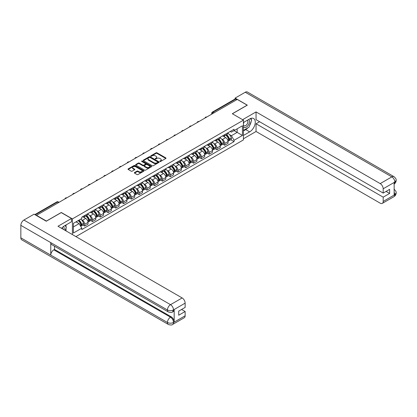 <?xml version="1.0" encoding="UTF-8"?>
<svg xmlns="http://www.w3.org/2000/svg" width="417" height="417" viewBox="0 0 417 417"><rect width="100%" height="100%" fill="white"/><g stroke="black" fill="none" stroke-linecap="round" stroke-linejoin="round"><path stroke-width="0.63" d="M159.93 161.473A0.485 0.281 0 0 0 160.613 161.473L165.815 158.47A0.693 0.401 0 0 0 166.018 158.189A0.693 0.401 0 0 0 165.815 157.907L157.006 152.82A0.693 0.401 0 0 0 156.026 152.82L150.824 155.822A0.485 0.281 0 0 0 151.512 156.219L152.184 155.828A2.215 1.277 0 0 1 155.317 155.828L156.047 156.255A2.215 1.277 0 0 1 156.698 157.157A2.215 1.277 0 0 1 156.047 158.064L155.374 158.45A0.485 0.281 0 0 0 156.062 158.846L156.735 158.46A2.215 1.277 0 0 1 159.867 158.46L160.602 158.882A2.215 1.277 0 0 1 161.249 159.784A2.215 1.277 0 0 1 160.602 160.691L159.93 161.077A0.485 0.281 0 0 0 159.93 161.473L159.93 161.077M134.54 172.544A0.693 0.401 0 0 0 134.337 172.826A0.693 0.401 0 0 0 134.54 173.107L137.011 174.535A0.693 0.401 0 0 0 137.991 174.535L143.766 171.199A0.693 0.401 0 0 0 143.969 170.918A0.693 0.401 0 0 0 143.766 170.636L134.957 165.549A0.693 0.401 0 0 0 133.977 165.549L128.201 168.885A0.693 0.401 0 0 0 127.998 169.166A0.693 0.401 0 0 0 128.201 169.448L131.188 171.173A0.693 0.401 0 0 0 132.163 171.173L134.639 169.745A0.693 0.401 0 0 0 134.837 169.464A0.693 0.401 0 0 0 134.639 169.182L133.159 168.327A1.85 1.069 0 0 1 132.616 167.571A1.85 1.069 0 0 1 133.758 166.581A1.85 1.069 0 0 1 135.775 166.816L141.577 170.162A1.85 1.069 0 0 1 142.119 170.918A1.85 1.069 0 0 1 140.972 171.908A1.85 1.069 0 0 1 138.955 171.674L137.991 171.116A0.693 0.401 0 0 0 137.011 171.116L134.54 172.544L134.54 173.107M72.407 218.899L61.289 212.477L46.428 221.057L36.508 215.328L237.247 99.428L247.172 105.157L232.311 113.737L243.434 120.159L72.407 218.899L72.407 234.583M152.231 165.747A0.693 0.401 0 0 0 153.211 165.747L158.986 162.416A0.693 0.401 0 0 0 159.19 162.13A0.693 0.401 0 0 0 158.986 161.848L150.177 156.761A0.693 0.401 0 0 0 149.197 156.761L143.422 160.097A0.693 0.401 0 0 0 143.219 160.378A0.693 0.401 0 0 0 143.422 160.66L152.231 165.747M141.926 161.577A0.485 0.281 0 0 1 142.421 161.645L142.421 161.071L151.376 166.242A0.693 0.401 0 0 1 151.579 166.524A0.693 0.401 0 0 1 151.376 166.805L145.601 170.141A0.693 0.401 0 0 1 144.621 170.141L135.812 165.054L138.282 163.641L138.282 163.063L135.812 164.491A0.693 0.401 0 0 0 135.608 164.772A0.693 0.401 0 0 0 135.812 165.054L135.812 164.491M138.282 163.641A0.693 0.401 0 0 1 139.262 163.641L139.262 163.063A0.693 0.401 0 0 0 138.282 163.063M139.262 163.063L142.833 165.127A0.693 0.401 0 0 0 143.813 165.127L145.455 164.178A0.693 0.401 0 0 0 145.658 163.897A0.693 0.401 0 0 0 145.455 163.615L141.733 161.468A0.485 0.281 0 0 1 142.421 161.071M75.92 236.616L243.434 139.903L243.434 120.159M214.161 112.757L213.118 112.152A1.413 0.813 60 0 0 212.409 112.084L235 99.043A1.413 0.813 60 0 1 235.704 99.11L213.118 112.152A1.413 0.813 120 0 0 212.117 113.883L212.117 113.94M236.752 99.715L235.704 99.11M224.732 134.639A3.242 1.871 60 0 1 224.059 136.093L227.354 134.191A3.242 1.871 -120 0 0 228.026 132.736M221.609 139.023L222.438 139.502A3.242 1.871 60 0 1 224.732 143.474L228.026 141.577A3.242 1.871 -120 0 0 225.733 137.6L223.376 136.239M228.026 141.577L228.026 143.328L224.732 145.231L222.949 144.199M224.059 136.093A3.242 1.871 60 0 1 222.464 135.947M224.732 143.474L224.732 145.231M216.955 139.127A3.242 1.871 60 0 1 216.282 140.581L219.577 138.684A3.242 1.871 -120 0 0 220.244 137.229M215.172 148.692L216.955 149.719L220.244 147.821L220.244 146.065A3.242 1.871 -120 0 0 217.95 142.093L215.599 140.732M216.282 140.581A3.242 1.871 60 0 1 214.687 140.435M213.832 143.516L214.661 143.99A3.242 1.871 60 0 1 216.955 147.967L216.955 149.719M209.178 143.62A3.242 1.871 60 0 1 208.505 145.074L211.794 143.172A3.242 1.871 -120 0 0 212.467 141.717M207.39 153.18L209.178 154.212L212.467 152.309L212.467 150.558A3.242 1.871 -120 0 0 210.173 146.581L207.817 145.225M208.505 145.074A3.242 1.871 60 0 1 206.91 144.928M206.055 148.004L206.884 148.483A3.242 1.871 60 0 1 209.178 152.455L209.178 154.212M201.401 148.108A3.242 1.871 60 0 1 200.728 149.567L204.017 147.665A3.242 1.871 -120 0 0 204.69 146.211M199.613 157.673L201.401 158.705L204.69 156.802L204.69 155.046A3.242 1.871 -120 0 0 202.396 151.074L200.04 149.713M200.728 149.567A3.242 1.871 60 0 1 199.128 149.416M198.273 152.497L199.107 152.976A3.242 1.871 60 0 1 201.401 156.948L201.401 158.705M193.618 152.601A3.242 1.871 60 0 1 192.946 154.055L196.24 152.158A3.242 1.871 -120 0 0 196.913 150.699M191.836 162.161L193.618 163.193L196.913 161.296L196.913 159.539A3.242 1.871 -120 0 0 194.619 155.567L192.263 154.207M192.946 154.055A3.242 1.871 60 0 1 191.351 153.909M190.496 156.985L191.325 157.464A3.242 1.871 60 0 1 193.618 161.436L193.618 163.193M185.841 157.089A3.242 1.871 60 0 1 185.169 158.549L188.463 156.646A3.242 1.871 -120 0 0 189.13 155.192M184.059 166.654L185.841 167.686L189.13 165.784L189.13 164.027A3.242 1.871 -120 0 0 186.837 160.055L184.481 158.695M185.169 158.549A3.242 1.871 60 0 1 183.574 158.403M182.719 161.478L183.548 161.958A3.242 1.871 60 0 1 185.841 165.93L185.841 167.686M178.064 161.582A3.242 1.871 60 0 1 177.392 163.037L180.681 161.139A3.242 1.871 -120 0 0 181.353 159.68M176.276 171.147L178.064 172.174L181.353 170.277L181.353 168.52A3.242 1.871 -120 0 0 179.06 164.548L176.704 163.188M177.392 163.037A3.242 1.871 60 0 1 175.797 162.891M174.942 165.966L175.771 166.446A3.242 1.871 60 0 1 178.064 170.417L178.064 172.174M170.287 166.07A3.242 1.871 60 0 1 169.615 167.53L172.904 165.627A3.242 1.871 -120 0 0 173.576 164.173M168.499 175.635L170.287 176.667L173.576 174.765L173.576 173.008A3.242 1.871 -120 0 0 171.283 169.036L168.927 167.676M169.615 167.53A3.242 1.871 60 0 1 168.015 167.384M167.16 170.459L167.994 170.939A3.242 1.871 60 0 1 170.287 174.911L170.287 176.667M162.505 170.563A3.242 1.871 60 0 1 161.832 172.018L165.127 170.12A3.242 1.871 -120 0 0 165.799 168.661M160.722 180.128L162.505 181.155L165.799 179.258L165.799 177.501A3.242 1.871 -120 0 0 163.506 173.529L161.15 172.169M161.832 172.018A3.242 1.871 60 0 1 160.237 171.872M159.383 174.947L160.211 175.427A3.242 1.871 60 0 1 162.505 179.399L162.505 181.155M154.728 175.051A3.242 1.871 60 0 1 154.055 176.511L157.345 174.608A3.242 1.871 -120 0 0 158.017 173.154M152.945 184.616L154.728 185.648L158.017 183.746L158.017 181.989A3.242 1.871 -120 0 0 155.723 178.017L153.367 176.657M154.055 176.511A3.242 1.871 60 0 1 152.46 176.365M151.606 179.44L152.434 179.92A3.242 1.871 60 0 1 154.728 183.892L154.728 185.648M146.951 179.545A3.242 1.871 60 0 1 146.278 180.999L149.567 179.102A3.242 1.871 -120 0 0 150.24 177.642M145.163 189.109L146.951 190.136L150.24 188.239L150.24 186.482A3.242 1.871 -120 0 0 147.946 182.51L145.59 181.15M146.278 180.999A3.242 1.871 60 0 1 144.683 180.853M143.829 183.928L144.657 184.408A3.242 1.871 60 0 1 146.951 188.38L146.951 190.136M139.174 184.038A3.242 1.871 60 0 1 138.501 185.492L141.79 183.589A3.242 1.871 -120 0 0 142.463 182.135M137.386 193.597L139.174 194.63L142.463 192.727L142.463 190.976A3.242 1.871 -120 0 0 140.169 186.998L137.813 185.638M138.501 185.492A3.242 1.871 60 0 1 136.901 185.346M136.046 188.421L136.88 188.901A3.242 1.871 60 0 1 139.174 192.873L139.174 194.63M131.391 188.526A3.242 1.871 60 0 1 130.719 189.98L134.013 188.083A3.242 1.871 -120 0 0 134.686 186.628M129.609 198.091L131.391 199.118L134.686 197.22L134.686 195.464A3.242 1.871 -120 0 0 132.392 191.492L130.036 190.131M130.719 189.98A3.242 1.871 60 0 1 129.124 189.834M128.269 192.915L129.098 193.389A3.242 1.871 60 0 1 131.391 197.366L131.391 199.118M123.614 193.019A3.242 1.871 60 0 1 122.942 194.473L126.231 192.571A3.242 1.871 -120 0 0 126.904 191.116M121.832 202.579L123.614 203.611L126.904 201.713L126.904 199.957A3.242 1.871 -120 0 0 124.61 195.98L122.254 194.624M122.942 194.473A3.242 1.871 60 0 1 121.347 194.327M120.492 197.403L121.321 197.882A3.242 1.871 60 0 1 123.614 201.854L123.614 203.611M115.837 197.507A3.242 1.871 60 0 1 115.165 198.966L118.454 197.064A3.242 1.871 -120 0 0 119.126 195.609M114.05 207.072L115.837 208.104L119.126 206.201L119.126 204.445A3.242 1.871 -120 0 0 116.833 200.473L114.477 199.112M115.165 198.966A3.242 1.871 60 0 1 113.57 198.815M112.715 201.896L113.544 202.375A3.242 1.871 60 0 1 115.837 206.347L115.837 208.104M108.055 202A3.242 1.871 60 0 1 107.388 203.454L110.677 201.557A3.242 1.871 -120 0 0 111.349 200.097M106.272 211.56L108.055 212.592L111.349 210.694L111.349 208.938A3.242 1.871 -120 0 0 109.056 204.966L106.7 203.605M107.388 203.454A3.242 1.871 60 0 1 105.788 203.308M104.933 206.384L105.762 206.863A3.242 1.871 60 0 1 108.055 210.835L108.055 212.592M100.278 206.488A3.242 1.871 60 0 1 99.606 207.947L102.9 206.045A3.242 1.871 -120 0 0 103.572 204.591M98.495 216.053L100.278 217.085L103.572 215.182L103.572 213.426A3.242 1.871 -120 0 0 101.279 209.454L98.923 208.093M99.606 207.947A3.242 1.871 60 0 1 98.011 207.802M97.156 210.877L97.985 211.356A3.242 1.871 60 0 1 100.278 215.328L100.278 217.085M92.501 210.981A3.242 1.871 60 0 1 91.829 212.435L95.118 210.538A3.242 1.871 -120 0 0 95.79 209.079M90.718 220.546L92.501 221.573L95.79 219.676L95.79 217.919A3.242 1.871 -120 0 0 93.497 213.947L91.141 212.587M91.829 212.435A3.242 1.871 60 0 1 90.234 212.289M89.379 215.365L90.208 215.844A3.242 1.871 60 0 1 92.501 219.816L92.501 221.573M84.724 215.469A3.242 1.871 60 0 1 84.052 216.929L87.341 215.026A3.242 1.871 -120 0 0 88.013 213.572M82.936 225.034L84.724 226.066L88.013 224.164L88.013 222.407A3.242 1.871 -120 0 0 85.72 218.435L83.364 217.075M84.052 216.929A3.242 1.871 60 0 1 82.457 216.783M81.602 219.858L82.43 220.338A3.242 1.871 60 0 1 84.724 224.31L84.724 226.066M230.241 131.454L231.414 132.132L242.433 125.772L237.148 128.822L237.148 132.392L231.414 135.702L229.386 134.529M73.402 226.926L79.136 223.616L81.779 228.193L73.402 233.03L73.402 223.361L81.779 218.524L81.779 217.168L234.057 129.254L234.057 130.604L242.433 135.442L234.057 140.279L231.414 135.702M242.433 125.772L242.433 135.442M81.779 228.193L81.779 229.548L234.057 141.634L234.057 140.279M79.136 223.616L76.045 221.834M230.726 139.711L234.057 141.634M160.123 161.541L160.602 161.264A2.215 1.277 0 0 0 161.249 160.363L161.249 159.784M156.698 157.157L156.698 157.735A2.215 1.277 0 0 1 156.047 158.637L155.567 158.913M165.804 158.476L157.006 153.399A0.693 0.401 0 0 0 156.026 153.399L151.017 156.286M158.986 161.848L158.986 162.416L150.177 157.339A0.693 0.401 0 0 0 149.197 157.339L143.432 160.665M157.762 162.328A0.485 0.281 0 0 0 157.762 161.932L150.031 157.47A0.485 0.281 0 0 0 149.343 157.47L148.634 157.876A2.215 1.277 0 0 0 147.988 158.783A2.215 1.277 0 0 0 148.634 159.685L153.92 162.739A2.215 1.277 0 0 0 157.053 162.739L157.762 162.328L157.762 162.906A0.485 0.281 0 0 0 157.902 162.708L157.902 162.13M147.988 158.783L147.988 159.357A2.215 1.277 0 0 0 148.634 160.264L148.634 159.685M157.762 162.906L157.053 163.313A2.215 1.277 0 0 1 153.92 163.313L148.634 160.264M139.262 163.641L142.833 165.7A0.693 0.401 0 0 0 143.813 165.7L145.455 164.757A0.693 0.401 0 0 0 145.658 164.475L145.658 163.897M142.421 161.645L151.366 166.816M146.544 167.269A1.85 1.069 0 0 0 148.561 167.498A1.85 1.069 0 0 0 149.703 166.513A1.85 1.069 0 0 0 149.161 165.757L147.118 164.574A0.693 0.401 0 0 0 146.138 164.574L144.501 165.523A0.693 0.401 0 0 0 144.298 165.804A0.693 0.401 0 0 0 144.501 166.086L146.544 167.269L146.544 167.843A1.85 1.069 0 0 0 148.561 168.072A1.85 1.069 0 0 0 149.703 167.087L149.703 166.513M144.298 165.804L144.298 166.383A0.693 0.401 0 0 0 144.501 166.664L144.501 166.086M146.544 167.843L144.501 166.664M142.119 170.918L142.119 171.496A1.85 1.069 0 0 1 140.972 172.482A1.85 1.069 0 0 1 138.955 172.252L137.991 171.695A0.693 0.401 0 0 0 137.011 171.695L134.55 173.112M132.616 167.571L132.616 168.145A1.85 1.069 0 0 0 133.159 168.901L133.159 168.327M134.639 169.182L134.639 169.745L133.159 168.901M143.766 170.636L143.766 171.199L134.957 166.128A0.693 0.401 0 0 0 133.977 166.128L128.212 169.453L128.201 168.885M225.957 134.999A4.441 2.565 60 0 1 225.978 135.009A4.441 2.565 60 0 1 228.902 138.997L228.928 139.09A0.865 0.5 60 0 1 228.792 139.768A0.865 0.5 60 0 1 228.771 139.778M225.764 135.108A5.358 3.096 60 0 1 228.709 139.533L228.735 139.622A1.783 1.027 60 0 1 228.453 141.024L228.01 141.28M228.756 140.628A1.783 1.027 -120 0 0 229.251 140.56A1.783 1.027 -120 0 0 229.532 139.163L229.506 139.07A5.358 3.096 -120 0 0 226.561 134.649M227.958 133.304A5.358 3.096 60 0 1 231.326 138.022L231.352 138.11A1.783 1.027 60 0 1 231.07 139.513L229.251 140.56M223.934 136.156A5.358 3.096 60 0 1 225.055 137.209M227.661 137.219L228.344 137.615M247.922 127.81A7.933 4.582 120 0 1 245.728 129.598L249.663 131.871A7.933 4.582 120 0 0 254.844 124.881A7.933 4.582 120 0 0 253.63 118.527A7.933 4.582 120 0 0 249.663 118.918L243.434 122.515M249.663 131.871L243.434 135.473M243.434 138.783L256.048 131.501L256.048 123.755L383.192 197.163L383.192 201.453L394.909 194.624L394.164 194.974L394.164 182.594L394.836 182.062L383.192 188.786A4.233 2.445 -120 0 0 380.2 183.605L391.844 176.881L245.253 92.246L235.105 98.104L247.323 105.157L232.389 113.778M259.588 121.712L256.048 123.755M386.085 191.403L389.624 193.446L389.624 189.36L383.192 193.076L256.048 119.669L256.048 111.923L380.2 183.605M242.611 119.679L256.048 111.923M256.048 131.501L380.2 203.178A4.233 2.445 -120 0 0 382.316 203.387A4.233 2.445 -120 0 0 383.192 201.453M245.253 92.246A4.337 2.502 -60 0 1 247.422 92.032L394.013 176.667A4.337 2.502 -60 0 0 391.844 176.881A4.233 2.445 60 0 1 394.836 182.062M235.105 98.996L235.105 98.104M383.192 193.076L383.192 188.786M389.624 193.446L383.192 197.163M249.496 125.736A7.933 4.582 120 0 0 251.206 121.337M251.336 119.914A7.933 4.582 120 0 0 251.138 118.298M245.728 129.598L243.434 130.922M394.164 192.013L394.836 194.588M394.013 189.188C395.712 190.72 396.426 191.945 396.15 192.857L394.915 194.624M394.013 176.667C395.712 178.184 396.426 179.419 396.15 180.368L394.909 182.104M168.343 311.937A4.337 2.502 -60 0 1 167.441 309.977C169.438 310.936 171.434 310.931 173.42 309.956L172.622 311.932C171.913 312.651 170.485 312.651 168.343 311.937L51.666 244.576A4.337 2.502 -60 0 1 50.765 242.616L20.85 225.347A4.337 2.502 -60 0 1 23.915 220.035L34.064 214.176L46.282 221.229L61.236 212.592L71.458 218.492L71.458 221.802L64.38 225.894A7.933 4.582 120 0 0 61.601 228.349M71.458 218.492L57.994 226.264L182.151 297.947A4.233 2.445 60 0 1 185.143 303.128L185.143 307.418L178.711 311.129L178.711 315.221L185.143 311.504L185.143 315.794A4.233 2.445 60 0 1 184.267 317.733L172.622 324.452A4.233 2.445 -120 0 0 173.503 322.518L185.143 315.794M65.85 230.799L67.523 231.763M66.027 230.7L66.027 228.042M66.027 226.853L66.027 224.94M172.622 324.452C171.95 325.171 170.522 325.171 168.343 324.457L21.747 239.822A4.337 2.502 -60 0 1 20.85 237.841L50.765 255.11A4.337 2.502 -60 0 1 53.835 249.83L170.511 317.191L171.184 316.8A4.233 2.445 60 0 1 174.176 321.987L174.176 309.607A4.233 2.445 60 0 1 173.3 311.541L172.622 311.932M20.85 225.347L20.85 237.841M23.915 220.035L170.511 304.671A4.337 2.502 -60 0 0 167.441 309.977L50.765 242.616L50.765 255.11L167.441 322.471C169.432 323.436 171.429 323.436 173.425 322.471L173.503 322.518M185.143 311.504L181.603 309.461M54.507 246.212L54.507 249.439L171.184 316.8M54.507 249.439L53.835 249.83M243.434 126.919A4.582 2.648 120 0 0 247.078 126.528A4.582 2.648 120 0 0 249.465 121.54A4.582 2.648 120 0 0 248.631 119.512M243.815 122.296A4.582 2.648 120 0 0 243.434 123.119M243.434 124.652A3.138 1.814 120 0 0 244.065 125.788A3.138 1.814 120 0 0 246.483 124.944A3.138 1.814 120 0 0 247.854 121.79A3.138 1.814 120 0 0 247.203 120.351A3.138 1.814 120 0 0 247.192 120.346M244.075 122.145A3.138 1.814 120 0 0 243.434 124.026M250.382 118.558L251.607 120.299L248.918 127.237L243.533 130.349M64.025 229.746A4.582 2.648 120 0 0 64.182 228.511A4.582 2.648 120 0 0 63.42 226.54M62.566 228.902A3.138 1.814 120 0 0 62.566 228.761A3.138 1.814 120 0 0 62.242 227.614M65.068 225.493L66.324 227.275L65.12 230.377M218.18 139.487A4.441 2.565 60 0 1 218.2 139.502A4.441 2.565 60 0 1 221.125 143.49L221.151 143.578A0.865 0.5 60 0 1 221.015 144.256A0.865 0.5 60 0 1 220.994 144.266M217.987 139.601A5.358 3.096 60 0 1 220.932 144.021L220.958 144.115A1.783 1.027 60 0 1 220.676 145.512L220.233 145.768M220.979 145.121A1.783 1.027 -120 0 0 221.474 145.053A1.783 1.027 -120 0 0 221.755 143.657L221.729 143.563A5.358 3.096 -120 0 0 218.784 139.142M220.181 137.798A5.358 3.096 60 0 1 223.548 142.51L223.575 142.604A1.783 1.027 60 0 1 223.293 144.001L221.474 145.053M216.157 140.644A5.358 3.096 60 0 1 217.278 141.702M219.884 141.707L220.567 142.103M210.403 143.98A4.441 2.565 60 0 1 210.423 143.99A4.441 2.565 60 0 1 213.348 147.978L213.374 148.071A0.865 0.5 60 0 1 213.238 148.749A0.865 0.5 60 0 1 213.217 148.76M210.204 144.089A5.358 3.096 60 0 1 213.15 148.515L213.176 148.603A1.783 1.027 60 0 1 212.894 150.005L212.456 150.261M213.202 149.609A1.783 1.027 -120 0 0 213.697 149.541A1.783 1.027 -120 0 0 213.978 148.144L213.947 148.051A5.358 3.096 -120 0 0 211.002 143.63M212.399 142.286A5.358 3.096 60 0 1 215.771 147.003L215.797 147.097A1.783 1.027 60 0 1 215.516 148.494L213.697 149.541M208.38 145.137A5.358 3.096 60 0 1 209.496 146.195M212.102 146.2L212.785 146.596M202.62 148.473A4.441 2.565 60 0 1 202.646 148.483A4.441 2.565 60 0 1 205.571 152.471L205.597 152.559A0.865 0.5 60 0 1 205.456 153.242A0.865 0.5 60 0 1 205.44 153.253M202.427 148.582A5.358 3.096 60 0 1 205.373 153.003L205.399 153.096A1.783 1.027 60 0 1 205.117 154.493L204.674 154.749M205.425 154.102A1.783 1.027 -120 0 0 205.915 154.035A1.783 1.027 -120 0 0 206.196 152.638L206.17 152.544A5.358 3.096 -120 0 0 203.225 148.124M204.622 146.779A5.358 3.096 60 0 1 207.989 151.491L208.015 151.585A1.783 1.027 60 0 1 207.734 152.982L205.915 154.035M200.598 149.625A5.358 3.096 60 0 1 201.719 150.683M204.325 150.693L205.008 151.084M194.843 152.961A4.441 2.565 60 0 1 194.864 152.976A4.441 2.565 60 0 1 197.788 156.959L197.814 157.053A0.865 0.5 60 0 1 197.679 157.73A0.865 0.5 60 0 1 197.658 157.741M194.65 153.075A5.358 3.096 60 0 1 197.595 157.496L197.622 157.59A1.783 1.027 60 0 1 197.34 158.986L196.897 159.242M197.642 158.59A1.783 1.027 -120 0 0 198.138 158.523A1.783 1.027 -120 0 0 198.419 157.126L198.393 157.037A5.358 3.096 -120 0 0 195.448 152.612M196.845 151.267A5.358 3.096 60 0 1 200.212 155.984L200.238 156.078A1.783 1.027 60 0 1 199.957 157.475L198.138 158.523M192.821 154.118A5.358 3.096 60 0 1 193.941 155.176M196.548 155.181L197.231 155.577M187.066 157.454A4.441 2.565 60 0 1 187.087 157.464A4.441 2.565 60 0 1 190.011 161.452L190.037 161.546A0.865 0.5 60 0 1 189.902 162.223A0.865 0.5 60 0 1 189.881 162.234M186.873 157.563A5.358 3.096 60 0 1 189.818 161.984L189.844 162.077A1.783 1.027 60 0 1 189.563 163.474L189.12 163.73M189.865 163.083A1.783 1.027 -120 0 0 190.361 163.016A1.783 1.027 -120 0 0 190.642 161.619L190.616 161.525A5.358 3.096 -120 0 0 187.671 157.105M189.063 155.76A5.358 3.096 60 0 1 192.435 160.472L192.461 160.566A1.783 1.027 60 0 1 192.18 161.963L190.361 163.016M185.044 158.611A5.358 3.096 60 0 1 186.164 159.664M188.771 159.675L189.454 160.065M179.289 161.942A4.441 2.565 60 0 1 179.31 161.958A4.441 2.565 60 0 1 182.234 165.94L182.26 166.034A0.865 0.5 60 0 1 182.125 166.711A0.865 0.5 60 0 1 182.104 166.722M179.091 162.057A5.358 3.096 60 0 1 182.036 166.477L182.062 166.571A1.783 1.027 60 0 1 181.781 167.968L181.343 168.223M182.088 167.571A1.783 1.027 -120 0 0 182.583 167.504A1.783 1.027 -120 0 0 182.86 166.107L182.834 166.018A5.358 3.096 -120 0 0 179.889 161.593M181.286 160.253A5.358 3.096 60 0 1 184.658 164.965L184.684 165.059A1.783 1.027 60 0 1 184.403 166.456L182.583 167.504M177.267 163.099A5.358 3.096 60 0 1 178.382 164.157M180.988 164.162L181.671 164.559M171.507 166.435A4.441 2.565 60 0 1 171.533 166.446A4.441 2.565 60 0 1 174.452 170.433L174.483 170.527A0.865 0.5 60 0 1 174.342 171.205A0.865 0.5 60 0 1 174.327 171.215M171.314 166.545A5.358 3.096 60 0 1 174.259 170.97L174.285 171.059A1.783 1.027 60 0 1 174.004 172.456L173.561 172.711M174.311 172.065A1.783 1.027 -120 0 0 174.801 171.997A1.783 1.027 -120 0 0 175.083 170.6L175.057 170.506A5.358 3.096 -120 0 0 172.112 166.086M173.508 164.741A5.358 3.096 60 0 1 176.876 169.458L176.902 169.547A1.783 1.027 60 0 1 176.62 170.944L174.801 171.997M169.484 167.592A5.358 3.096 60 0 1 170.605 168.645M173.211 168.656L173.894 169.047M163.73 170.923A4.441 2.565 60 0 1 163.751 170.939A4.441 2.565 60 0 1 166.675 174.921L166.701 175.015A0.865 0.5 60 0 1 166.565 175.693A0.865 0.5 60 0 1 166.545 175.703M163.537 171.038A5.358 3.096 60 0 1 166.482 175.458L166.508 175.552A1.783 1.027 60 0 1 166.227 176.949L165.784 177.204M166.529 176.553A1.783 1.027 -120 0 0 167.024 176.49A1.783 1.027 -120 0 0 167.306 175.088L167.28 174.999A5.358 3.096 -120 0 0 164.334 170.574M165.731 169.234A5.358 3.096 60 0 1 169.099 173.946L169.125 174.04A1.783 1.027 60 0 1 168.843 175.437L167.024 176.49M161.707 172.08A5.358 3.096 60 0 1 162.828 173.138M165.434 173.144L166.117 173.54M155.953 175.416A4.441 2.565 60 0 1 155.974 175.427A4.441 2.565 60 0 1 158.898 179.414L158.924 179.508A0.865 0.5 60 0 1 158.788 180.186A0.865 0.5 60 0 1 158.768 180.196M155.76 175.526A5.358 3.096 60 0 1 158.705 179.951L158.731 180.04A1.783 1.027 60 0 1 158.45 181.437L158.007 181.697M158.752 181.046A1.783 1.027 -120 0 0 159.247 180.978A1.783 1.027 -120 0 0 159.529 179.581L159.502 179.487A5.358 3.096 -120 0 0 156.557 175.067M157.949 173.722A5.358 3.096 60 0 1 161.322 178.44L161.348 178.528A1.783 1.027 60 0 1 161.066 179.93L159.247 180.978M153.93 176.573A5.358 3.096 60 0 1 155.051 177.626M157.657 177.637L158.34 178.033M148.176 179.904A4.441 2.565 60 0 1 148.197 179.92A4.441 2.565 60 0 1 151.121 183.907L151.147 183.996A0.865 0.5 60 0 1 151.011 184.674A0.865 0.5 60 0 1 150.99 184.684M147.978 180.019A5.358 3.096 60 0 1 150.923 184.439L150.949 184.533A1.783 1.027 60 0 1 150.667 185.93L150.224 186.185M150.975 185.534A1.783 1.027 -120 0 0 151.465 185.471A1.783 1.027 -120 0 0 151.746 184.069L151.72 183.98A5.358 3.096 -120 0 0 148.775 179.555M150.172 178.215A5.358 3.096 60 0 1 153.545 182.927L153.571 183.021A1.783 1.027 60 0 1 153.289 184.418L151.465 185.471M146.153 181.061A5.358 3.096 60 0 1 147.269 182.12M149.875 182.125L150.558 182.521M140.393 184.397A4.441 2.565 60 0 1 140.42 184.408A4.441 2.565 60 0 1 143.339 188.395L143.365 188.489A0.865 0.5 60 0 1 143.229 189.167A0.865 0.5 60 0 1 143.213 189.177M140.201 184.507A5.358 3.096 60 0 1 143.146 188.932L143.172 189.021A1.783 1.027 60 0 1 142.89 190.423L142.447 190.678M143.198 190.027A1.783 1.027 -120 0 0 143.688 189.959A1.783 1.027 -120 0 0 143.969 188.562L143.943 188.468A5.358 3.096 -120 0 0 140.998 184.048M142.395 182.703A5.358 3.096 60 0 1 145.762 187.421L145.788 187.509A1.783 1.027 60 0 1 145.507 188.911L143.688 189.959M138.371 185.555A5.358 3.096 60 0 1 139.492 186.613M142.098 186.618L142.781 187.014M132.616 188.885A4.441 2.565 60 0 1 132.637 188.901A4.441 2.565 60 0 1 135.561 192.889L135.588 192.977A0.865 0.5 60 0 1 135.452 193.655A0.865 0.5 60 0 1 135.431 193.665M132.424 189A5.358 3.096 60 0 1 135.369 193.42L135.395 193.514A1.783 1.027 60 0 1 135.113 194.911L134.67 195.166M135.416 194.52A1.783 1.027 -120 0 0 135.911 194.452A1.783 1.027 -120 0 0 136.192 193.055L136.166 192.962A5.358 3.096 -120 0 0 133.221 188.541M134.618 187.197A5.358 3.096 60 0 1 137.985 191.909L138.011 192.002A1.783 1.027 60 0 1 137.73 193.399L135.911 194.452M130.594 190.043A5.358 3.096 60 0 1 131.715 191.101M134.321 191.106L135.004 191.502M124.839 193.379A4.441 2.565 60 0 1 124.86 193.389A4.441 2.565 60 0 1 127.784 197.377L127.81 197.47A0.865 0.5 60 0 1 127.675 198.148A0.865 0.5 60 0 1 127.654 198.158M124.647 193.488A5.358 3.096 60 0 1 127.592 197.913L127.618 198.002A1.783 1.027 60 0 1 127.336 199.404L126.893 199.66M127.638 199.008A1.783 1.027 -120 0 0 128.134 198.94A1.783 1.027 -120 0 0 128.415 197.543L128.389 197.45A5.358 3.096 -120 0 0 125.444 193.029M126.836 191.684A5.358 3.096 60 0 1 130.208 196.402L130.234 196.496A1.783 1.027 60 0 1 129.953 197.893L128.134 198.94M122.817 194.536A5.358 3.096 60 0 1 123.938 195.594M126.539 195.599L127.227 195.995M117.062 197.872A4.441 2.565 60 0 1 117.083 197.882A4.441 2.565 60 0 1 120.007 201.87L120.033 201.958A0.865 0.5 60 0 1 119.898 202.641A0.865 0.5 60 0 1 119.877 202.652M116.864 197.981A5.358 3.096 60 0 1 119.809 202.401L119.835 202.495A1.783 1.027 60 0 1 119.554 203.892L119.111 204.148M119.861 203.501A1.783 1.027 -120 0 0 120.351 203.433A1.783 1.027 -120 0 0 120.633 202.037L120.607 201.943A5.358 3.096 -120 0 0 117.662 197.522M119.059 196.178A5.358 3.096 60 0 1 122.431 200.89L122.457 200.984A1.783 1.027 60 0 1 122.176 202.381L120.351 203.433M115.04 199.024A5.358 3.096 60 0 1 116.155 200.082M118.762 200.092L119.444 200.483M109.28 202.36A4.441 2.565 60 0 1 109.306 202.375A4.441 2.565 60 0 1 112.225 206.358L112.251 206.451A0.865 0.5 60 0 1 112.116 207.129A0.865 0.5 60 0 1 112.1 207.14M109.087 202.474A5.358 3.096 60 0 1 112.032 206.895L112.058 206.988A1.783 1.027 60 0 1 111.777 208.385L111.334 208.641M112.084 207.989A1.783 1.027 -120 0 0 112.574 207.921A1.783 1.027 -120 0 0 112.856 206.524L112.83 206.436A5.358 3.096 -120 0 0 109.885 202.01M111.282 200.666A5.358 3.096 60 0 1 114.649 205.383L114.675 205.477A1.783 1.027 60 0 1 114.394 206.874L112.574 207.921M107.258 203.517A5.358 3.096 60 0 1 108.378 204.575M110.985 204.58L111.667 204.976M101.503 206.853A4.441 2.565 60 0 1 101.524 206.863A4.441 2.565 60 0 1 104.448 210.851L104.474 210.945A0.865 0.5 60 0 1 104.339 211.622A0.865 0.5 60 0 1 104.318 211.633M101.31 206.962A5.358 3.096 60 0 1 104.255 211.383L104.281 211.476A1.783 1.027 60 0 1 104 212.873L103.557 213.129M104.302 212.482A1.783 1.027 -120 0 0 104.797 212.415A1.783 1.027 -120 0 0 105.079 211.018L105.053 210.924A5.358 3.096 -120 0 0 102.108 206.504M103.505 205.159A5.358 3.096 60 0 1 106.872 209.871L106.898 209.965A1.783 1.027 60 0 1 106.616 211.362L104.797 212.415M99.481 208.01A5.358 3.096 60 0 1 100.601 209.063M103.207 209.073L103.89 209.464M93.726 211.341A4.441 2.565 60 0 1 93.747 211.356A4.441 2.565 60 0 1 96.671 215.339L96.697 215.433A0.865 0.5 60 0 1 96.562 216.11A0.865 0.5 60 0 1 96.541 216.121M93.533 211.455A5.358 3.096 60 0 1 96.478 215.876L96.504 215.97A1.783 1.027 60 0 1 96.223 217.366L95.78 217.622M96.525 216.97A1.783 1.027 -120 0 0 97.02 216.903A1.783 1.027 -120 0 0 97.302 215.506L97.276 215.417A5.358 3.096 -120 0 0 94.331 210.992M95.722 209.652A5.358 3.096 60 0 1 99.095 214.364L99.121 214.458A1.783 1.027 60 0 1 98.839 215.855L97.02 216.903M91.704 212.498A5.358 3.096 60 0 1 92.824 213.556M95.425 213.561L96.113 213.957M85.949 215.834A4.441 2.565 60 0 1 85.97 215.844A4.441 2.565 60 0 1 88.894 219.832L88.92 219.926A0.865 0.5 60 0 1 88.779 220.603A0.865 0.5 60 0 1 88.764 220.614M85.751 215.943A5.358 3.096 60 0 1 88.696 220.369L88.722 220.457A1.783 1.027 60 0 1 88.44 221.854L87.997 222.11M88.748 221.463A1.783 1.027 -120 0 0 89.238 221.396A1.783 1.027 -120 0 0 89.519 219.999L89.493 219.905A5.358 3.096 -120 0 0 86.548 215.485M87.945 214.14A5.358 3.096 60 0 1 91.318 218.857L91.344 218.946A1.783 1.027 60 0 1 91.062 220.343L89.238 221.396M83.926 216.991A5.358 3.096 60 0 1 85.042 218.044M87.648 218.055L88.331 218.445M78.406 220.468A4.441 2.565 60 0 1 81.112 224.32L81.138 224.414A0.865 0.5 60 0 1 81.002 225.091A0.865 0.5 60 0 1 80.981 225.102M78.182 220.598A5.358 3.096 60 0 1 80.919 224.857L80.945 224.951A1.783 1.027 60 0 1 80.7 226.327M80.971 225.951A1.783 1.027 -120 0 0 81.461 225.889A1.783 1.027 -120 0 0 81.742 224.487L81.716 224.398A5.358 3.096 -120 0 0 78.98 220.14M80.799 219.087A5.358 3.096 60 0 1 83.536 223.345L83.562 223.439A1.783 1.027 60 0 1 83.28 224.836L81.461 225.889M76.363 221.651A5.358 3.096 60 0 1 77.265 222.537M79.871 222.542L80.554 222.939M212.17 113.909L212.117 113.883A1.413 0.813 0 0 1 211.706 113.304L211.706 114.175M92.501 219.816L95.79 217.919M100.278 215.328L103.572 213.426M108.055 210.835L111.349 208.938M115.837 206.347L119.126 204.445M123.614 201.854L126.904 199.957M131.391 197.366L134.686 195.464M139.174 192.873L142.463 190.976M146.951 188.38L150.24 186.482M154.728 183.892L158.017 181.989M162.505 179.399L165.799 177.501M170.287 174.911L173.576 173.008M178.064 170.417L181.353 168.52M185.841 165.93L189.13 164.027M193.618 161.436L196.913 159.539M201.401 156.948L204.69 155.046M209.178 152.455L212.467 150.558M216.955 147.967L220.244 146.065M84.724 224.31L88.013 222.407M82.43 220.338L85.72 218.435M90.208 215.844L93.497 213.947M97.985 211.356L101.279 209.454M105.762 206.863L109.056 204.966M113.544 202.375L116.833 200.473M121.321 197.882L124.61 195.98M129.098 193.389L132.392 191.492M136.88 188.901L140.169 186.998M144.657 184.408L147.946 182.51M152.434 179.92L155.723 178.017M160.211 175.427L163.506 173.529M167.994 170.939L171.283 169.036M175.771 166.446L179.06 164.548M183.548 161.958L186.837 160.055M191.325 157.464L194.619 155.567M199.107 152.976L202.396 151.074M206.884 148.483L210.173 146.581M214.661 143.99L217.95 142.093M222.438 139.502L225.733 137.6M206.644 117.099A1.413 0.813 120 0 0 206.024 117.458M198.867 121.587A1.413 0.813 120 0 0 198.247 121.946M191.09 126.08A1.413 0.813 120 0 0 190.465 126.44M183.313 130.568A1.413 0.813 120 0 0 182.688 130.928M175.531 135.061A1.413 0.813 120 0 0 174.911 135.421M167.754 139.554A1.413 0.813 120 0 0 167.134 139.914M159.977 144.042A1.413 0.813 120 0 0 159.351 144.402M152.2 148.535A1.413 0.813 120 0 0 151.574 148.895M144.418 153.023A1.413 0.813 120 0 0 143.797 153.383M136.64 157.517A1.413 0.813 120 0 0 136.02 157.876M128.863 162.005A1.413 0.813 120 0 0 128.238 162.364M121.081 166.498A1.413 0.813 120 0 0 120.461 166.857M113.304 170.986A1.413 0.813 120 0 0 112.684 171.345M105.527 175.479A1.413 0.813 120 0 0 104.907 175.838M97.75 179.967A1.413 0.813 120 0 0 97.125 180.326M89.968 184.46A1.413 0.813 120 0 0 89.347 184.82M82.191 188.953A1.413 0.813 120 0 0 81.57 189.313M74.414 193.441A1.413 0.813 120 0 0 73.788 193.801M66.637 197.934A1.413 0.813 120 0 0 66.011 198.294M58.594 202.573L57.546 201.969L35.236 214.854M59.011 202.334L58.255 201.901A1.413 0.813 120 0 0 57.546 201.969A1.413 0.813 60 0 0 56.842 201.901L34.819 214.614M160.602 161.264L160.602 160.691M155.374 158.846L155.374 158.45M156.047 158.637L156.047 158.064M150.824 156.219L150.824 155.822M156.026 153.399L156.026 152.82M157.006 153.399L157.006 152.82M165.815 158.47L165.815 157.907M143.422 160.66L143.422 160.097M149.197 157.339L149.197 156.761M150.177 157.339L150.177 156.761M153.92 163.313L153.92 162.739M157.053 163.313L157.053 162.739M142.833 165.7L142.833 165.127M143.813 165.7L143.813 165.127M145.455 164.757L145.455 164.178M151.376 166.805L151.376 166.242M137.011 171.695L137.011 171.116M137.991 171.695L137.991 171.116M138.955 172.252L138.955 171.674M133.977 166.128L133.977 165.549M134.957 166.128L134.957 165.549M227.76 140.185L228.735 139.622M229.532 139.163L231.352 138.11M229.506 139.07L231.326 138.022M228.709 139.523L228.969 139.372M227.729 140.096L228.709 139.533M396.15 192.873C396.103 194.53 395.373 195.797 393.961 196.668A4.233 2.445 -120 0 0 394.836 194.729M394.164 184.001L394.836 182.208M174.176 321.987L173.43 322.471M185.143 303.128L173.43 309.951M173.503 309.993L174.176 309.607M173.503 309.852A4.233 2.445 60 0 0 170.511 304.671L182.151 297.947M168.343 324.457A4.337 2.502 -60 0 1 167.441 322.471A4.337 2.502 -60 0 1 170.511 317.191C172.31 318.395 173.305 320.126 173.503 322.372M219.983 144.678L220.958 144.115M221.755 143.657L223.575 142.604M221.729 143.563L223.548 142.51M219.947 144.59L221.192 143.865M212.201 149.166L213.176 148.603M213.978 148.144L215.797 147.097M213.947 148.051L215.771 147.003M212.17 149.077L213.415 148.353M204.424 153.659L205.399 153.096M206.196 152.638L208.015 151.585M206.17 152.544L207.989 151.491M205.373 152.997L205.638 152.846M204.393 153.571L205.373 153.003M196.647 158.152L197.622 157.59M198.419 157.126L200.238 156.078M198.393 157.037L200.212 155.984M196.615 158.064L197.856 157.334M188.87 162.64L189.844 162.077M190.642 161.619L192.461 160.566M190.616 161.525L192.435 160.472M188.833 162.552L190.079 161.827M181.087 167.134L182.062 166.571M182.86 166.107L184.684 165.059M182.834 166.018L184.658 164.965M182.036 166.472L182.302 166.315M181.056 167.045L182.036 166.477M173.31 171.622L174.285 171.059M175.083 170.6L176.902 169.547M175.057 170.506L176.876 169.458M173.279 171.533L174.525 170.808M165.533 176.115L166.508 175.552M167.306 175.088L169.125 174.04M167.28 174.999L169.099 173.946M165.502 176.026L166.743 175.296M157.756 180.603L158.731 180.04M159.529 179.581L161.348 178.528M159.502 179.487L161.322 178.44M158.7 179.941L158.966 179.79M157.72 180.514L158.705 179.951M149.974 185.096L150.949 184.533M151.746 184.069L153.571 183.021M151.72 183.98L153.545 182.927M149.943 185.007L151.189 184.278M142.197 189.584L143.172 189.021M143.969 188.562L145.788 187.509M143.943 188.468L145.762 187.421M142.166 189.495L143.412 188.771M134.42 194.077L135.395 193.514M136.192 193.055L138.011 192.002M136.166 192.962L137.985 191.909M134.389 193.988L135.629 193.264M126.643 198.565L127.618 198.002M128.415 197.543L130.234 196.496M128.389 197.45L130.208 196.402M127.586 197.908L127.852 197.752M126.606 198.476L127.592 197.913M118.861 203.058L119.835 202.495M120.633 202.037L122.457 200.984M120.607 201.943L122.431 200.89M118.829 202.97L120.075 202.245M111.084 207.551L112.058 206.988M112.856 206.524L114.675 205.477M112.83 206.436L114.649 205.383M111.052 207.463L112.298 206.733M103.307 212.039L104.281 211.476M105.079 211.018L106.898 209.965M105.053 210.924L106.872 209.871M104.25 211.377L104.516 211.226M103.275 211.951L104.255 211.383M95.529 216.532L96.504 215.97M97.302 215.506L99.121 214.458M97.276 215.417L99.095 214.364M95.493 216.444L96.739 215.714M87.747 221.02L88.722 220.457M89.519 219.999L91.344 218.946M89.493 219.905L91.318 218.857M87.716 220.932L88.962 220.207M80.168 225.399L80.945 224.951M81.742 224.487L83.562 223.439M81.716 224.398L83.536 223.345M80.919 224.852L81.185 224.695M80.121 225.321L80.919 224.857M206.764 117.031A1.413 1.413 0 0 0 204.956 118.074M198.987 121.519A1.413 1.413 0 0 0 197.178 122.567M191.21 126.012A1.413 1.413 0 0 0 189.401 127.055M183.433 130.5A1.413 1.413 0 0 0 181.619 131.548M175.651 134.993A1.413 1.413 0 0 0 173.842 136.036M167.874 139.481A1.413 1.413 0 0 0 166.065 140.529M160.097 143.974A1.413 1.413 0 0 0 158.288 145.017M152.314 148.462A1.413 1.413 0 0 0 150.506 149.51M144.537 152.956A1.413 1.413 0 0 0 142.729 153.998M136.76 157.444A1.413 1.413 0 0 0 134.952 158.491M128.983 161.937A1.413 1.413 0 0 0 127.175 162.979M121.201 166.43A1.413 1.413 0 0 0 119.392 167.472M113.424 170.918A1.413 1.413 0 0 0 111.615 171.966M105.647 175.411A1.413 1.413 0 0 0 103.838 176.454M97.87 179.899A1.413 1.413 0 0 0 96.061 180.947M90.088 184.392A1.413 1.413 0 0 0 88.279 185.435M82.311 188.88A1.413 1.413 0 0 0 80.502 189.928M74.534 193.373A1.413 1.413 0 0 0 72.725 194.416M66.756 197.861A1.413 1.413 0 0 0 64.948 198.909M58.255 201.901A1.413 1.413 0 0 0 56.842 201.901M212.409 112.084A1.413 1.413 0 0 0 211.706 113.304M382.316 203.387L393.961 196.668M396.15 180.379C396.093 182.026 395.363 183.277 393.961 184.142"/></g></svg>
